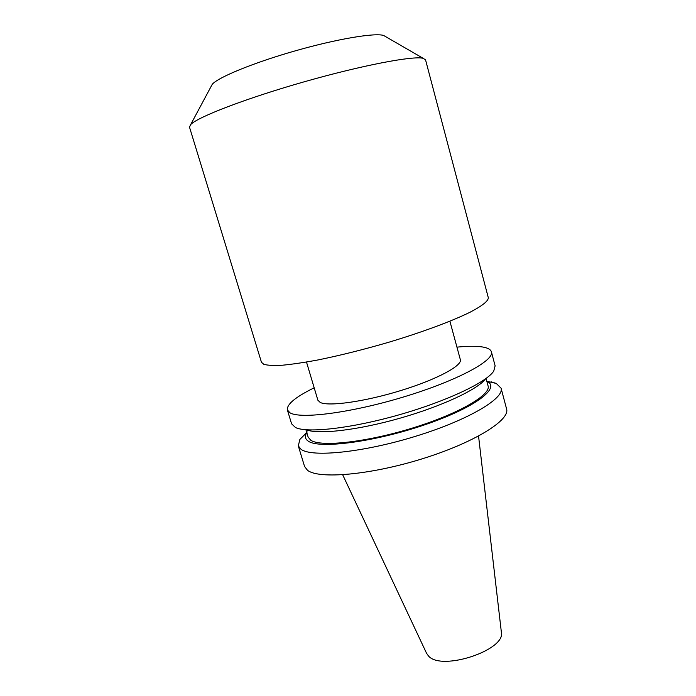 <?xml version="1.0" encoding="UTF-8"?>
<svg xmlns="http://www.w3.org/2000/svg" width="696" height="696" viewBox="0 0 696 696"><rect width="100%" height="100%" fill="white"/><g stroke="black" fill="none" stroke-linecap="round" stroke-linejoin="round"><path stroke-width="1.04" d="M385.854 36.758L383.618 35.461C374.831 32.642 337.003 38.932 295.365 50.817C253.709 62.657 218.248 77.247 212.271 84.277L211.045 86.548M425.552 59.865L423.168 58.325C413.441 55.576 362.32 65.233 304.187 81.806C246.053 98.345 197.516 117.085 190.695 124.549L189.486 127.107L261.461 362.268L263.819 364.321C267.647 365.4 273.859 365.696 282.445 365.217C292.337 364.269 304.169 362.512 317.95 359.954C340.24 355.439 364.121 349.453 389.612 341.997C422.672 332.027 452.052 321.082 470.009 312.243C482.406 305.77 488.505 300.907 488.296 297.644L425.552 59.865M491.098 381.808L496.274 383.444L501.059 388.142C504.678 398.338 468.19 420.123 415.773 436.235C363.408 452.435 311.956 457.568 301.098 449.355L298.306 445.901L299.889 439.385L307.232 431.972M501.059 388.142L506.566 408.883C510.438 420.001 474.341 442.673 422.159 458.829C370.046 475.063 318.55 479.379 307.441 470.235L304.543 466.433L298.306 445.901M486.852 381.338C501.216 387.585 475.15 407.673 424.83 424.777C374.605 441.969 319.307 449.085 308.328 441.186C305.057 439.046 304.543 436.201 306.788 432.634M486.078 378.441L488.07 385.897C491.193 394.762 458.829 413.772 412.737 427.97C366.696 442.247 320.986 447.206 310.851 440.298L308.154 437.149L305.918 429.763M485.669 378.737C478.178 389.177 442.256 406.186 400.009 418.192C357.779 430.25 318.29 434.722 306.423 429.797M456.95 347.139C467.668 346.069 476.151 346.008 482.372 346.956C487.67 347.8 490.68 349.435 491.411 351.854L495.126 365.844L493.742 371.09C486.713 382.217 446.736 401.27 399.052 414.833C351.384 428.44 307.371 433.303 295.53 427.553L291.589 423.82L287.378 409.97C286.621 404.341 295.556 396.955 314.183 387.811M491.411 351.854C494.612 360.406 457.402 380.616 404.567 396.668C351.785 412.78 300.402 419.375 289.997 412.806L287.378 409.97M449.903 321.204L460.334 359.623C462.483 365.67 436.662 379.572 400.678 390.595C364.739 401.67 328.677 406.69 320.23 402.462L317.881 400.209L306.501 362.059M478.552 436.096L501.329 631.89C506.514 649.977 441.186 671.631 428.405 655.884L426.517 653.196L342.693 474.794M212.271 84.277L190.695 124.549M383.618 35.461L423.168 58.325M486.835 381.269L496.274 383.444M306.771 432.564L299.889 439.385"/></g></svg>
